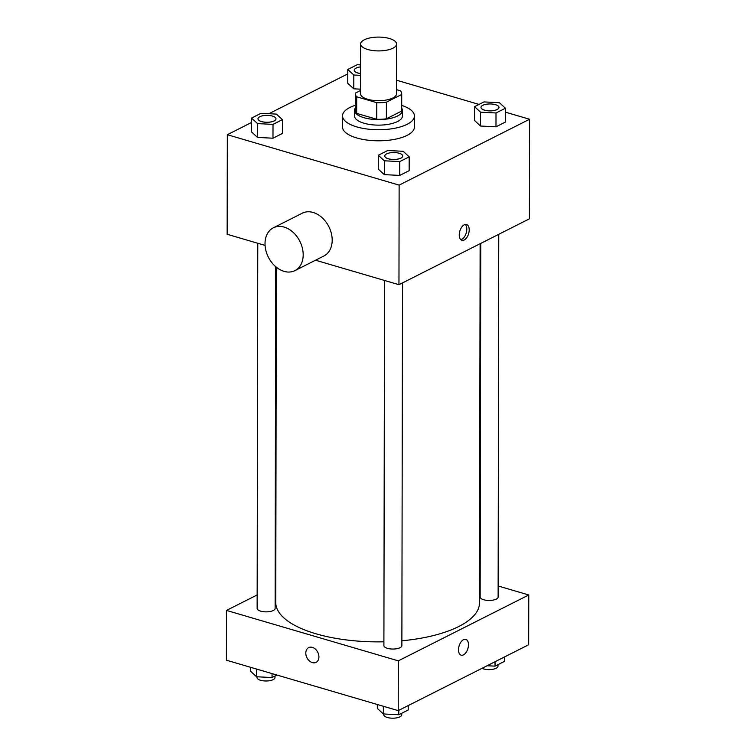 <?xml version="1.0" encoding="UTF-8"?>
<svg xmlns="http://www.w3.org/2000/svg" width="756" height="756" viewBox="0 0 756 756"><rect width="100%" height="100%" fill="white"/><g stroke="black" fill="none" stroke-linecap="round" stroke-linejoin="round"><path stroke-width="1.13" d="M389.472 38.518A17.974 6.917 -179.9 0 1 396.579 44.037A17.974 6.917 -179.9 0 1 378.595 50.917A17.974 6.917 -179.9 0 1 360.631 43.971A17.974 6.917 -179.9 0 1 370.62 37.8A17.974 6.917 -179.9 0 1 389.472 38.518M396.579 44.037L396.494 93.82A17.974 6.917 -179.9 0 1 378.501 100.699A17.974 6.917 -179.9 0 1 360.536 93.763L360.631 43.971M360.546 90.484L355.377 93.092A23.2 8.921 -179.9 0 0 355.311 93.753A23.2 8.921 -179.9 0 0 356.69 96.787L376.781 102.684A23.2 8.921 -179.9 0 0 386.401 102.192L401.653 94.491A23.2 8.921 -179.9 0 0 401.719 93.829A23.2 8.921 -179.9 0 0 400.34 90.786L396.503 89.662M386.401 102.192L386.373 118.786L401.625 111.085L401.653 94.491M401.719 93.829L401.691 110.423A23.2 8.921 -179.9 0 1 401.625 111.085M386.373 118.786A23.2 8.921 -179.9 0 1 376.753 119.278L376.781 102.684M355.311 93.753L355.282 110.348A23.2 8.921 -179.9 0 0 356.662 113.381L376.753 119.278M355.292 108.032A23.965 9.214 0.1 0 0 354.517 110.338A23.965 9.214 0.1 0 0 370.837 119.108A23.965 9.214 0.1 0 0 397.58 115.989A23.965 9.214 0.1 0 0 402.457 110.423A23.965 9.214 0.1 0 0 401.691 108.108M402.457 110.423L402.447 115.961A23.965 9.214 -179.9 0 1 397.571 121.518A23.965 9.214 -179.9 0 1 370.827 124.636A23.965 9.214 -179.9 0 1 354.507 115.876L354.517 110.338M356.662 113.381L356.69 96.787M401.701 105.396A35.957 13.825 -179.9 0 1 414.43 115.98A35.957 13.825 -179.9 0 1 378.454 129.739A35.957 13.825 -179.9 0 1 342.525 115.857A35.957 13.825 -179.9 0 1 355.292 105.311M414.43 115.98L414.411 127.046A35.957 13.825 -179.9 0 1 378.435 140.805A35.957 13.825 -179.9 0 1 342.506 126.913L342.525 115.857M378.293 155.273L378.265 169.108L384.294 174.636L399.744 175.411L409.157 170.658L409.185 156.823L403.156 151.294L387.705 150.52L378.293 155.273L384.322 160.801L399.763 161.576L409.185 156.823M251.531 118.078L251.512 131.903L257.541 137.431L272.982 138.206L282.404 133.453L282.423 119.628L276.394 114.099L260.952 113.324L251.531 118.078L257.569 123.606L273.01 124.381L282.423 119.628M251.531 122.481L227.329 134.71L399.13 185.125L529.587 119.25L505.424 112.162M479.02 104.413L396.522 80.202M347.779 73.88L268.881 113.721M474.541 106.672L474.513 120.506L480.542 126.035L495.993 126.81L505.405 122.056L505.433 108.221L499.404 102.693L483.953 101.918L474.541 106.672L480.57 112.2L496.012 112.975L505.433 108.221M360.593 64.893L357.201 64.723L347.779 69.476L347.76 83.302L353.789 88.83L360.546 89.17L353.789 88.83L353.817 75.005L360.574 75.345M315.535 260.215L398.96 284.7L529.417 218.824L529.587 119.25M398.96 284.7L399.13 185.125M469.202 229.881A8.24 4.593 -73.6 0 1 461.907 240.304A8.24 4.593 -73.6 0 1 459.818 231.109A8.24 4.593 -73.6 0 1 466.546 224.494A8.24 4.593 -73.6 0 1 469.202 229.881M227.329 134.71L227.15 234.275L265.072 245.407M273.303 227.839L302.296 213.192A23.965 17.634 63.2 0 1 313.135 212.464A23.965 17.634 63.2 0 1 331.336 233.368A23.965 17.634 63.2 0 1 323.908 255.991L294.916 270.629A23.965 17.634 63.2 0 1 268.371 257.182A23.965 17.634 63.2 0 1 273.303 227.839A23.965 17.634 63.2 0 1 284.152 227.102A23.965 17.634 63.2 0 1 302.343 248.006A23.965 17.634 63.2 0 1 294.916 270.629M465.252 224.438A8.24 4.593 -73.6 0 1 466.802 229.181A8.24 4.593 -73.6 0 1 460.791 239.652M480.126 243.715L479.502 602.872A101.871 39.17 -179.9 0 1 401.88 640.786M383.897 641.806A101.871 39.17 -179.9 0 1 275.76 602.523L276.346 267.199M402.504 282.905L401.871 645.615A8.987 3.459 -179.9 0 1 392.874 649.054A8.987 3.459 -179.9 0 1 383.897 645.586L384.53 280.457M498.752 234.303L498.119 597.013A8.987 3.459 -179.9 0 1 489.123 600.453A8.987 3.459 -179.9 0 1 480.145 596.985L480.759 243.394M275.713 266.67L275.118 608.41A8.987 3.459 -179.9 0 1 266.121 611.859A8.987 3.459 -179.9 0 1 257.135 608.382L257.777 243.262M257.163 594.944L226.498 610.423L398.308 660.848L528.765 594.972L498.138 585.985M480.173 580.712L479.54 580.523M275.789 585.531L275.156 585.853M226.498 610.423L226.413 660.205L398.214 710.631L398.308 660.848M398.214 710.631L528.671 644.755L528.765 594.972M465.819 639.359A8.24 4.593 -73.6 0 1 468.474 644.755A8.24 4.593 -73.6 0 1 461.179 655.178A8.24 4.593 -73.6 0 1 459.09 645.974A8.24 4.593 -73.6 0 1 465.819 639.368A8.24 4.593 -73.6 0 1 468.484 644.755A8.24 4.593 -73.6 0 1 461.179 655.178M312.379 647.391A8.24 6.057 63.2 0 1 318.635 654.573A8.24 6.057 63.2 0 1 316.084 662.35A8.24 6.057 63.2 0 1 306.955 657.729A8.24 6.057 63.2 0 1 308.656 647.637A8.24 6.057 63.2 0 1 312.379 647.391M316.084 662.35A8.24 6.057 63.2 0 1 306.955 657.729A8.24 6.057 63.2 0 1 308.656 647.637M250.576 667.302L250.567 671.233L256.596 676.762L272.047 677.537L276.98 675.051M256.596 676.762L256.615 669.069M272.047 677.537L272.056 673.605M274.995 676.053L274.995 677.556A8.987 3.459 -179.9 0 1 265.999 680.995A8.987 3.459 -179.9 0 1 257.012 677.527L257.021 676.79M487.119 665.743L495.048 666.14L504.469 661.387L504.469 656.973M495.048 666.14L495.057 661.727M498.006 664.647L497.996 666.159A8.987 3.459 -179.9 0 1 492.014 669.41A8.987 3.459 -179.9 0 1 482.026 668.313M377.329 704.497L377.329 708.438L383.358 713.966L398.799 714.741L408.221 709.988L408.221 705.575M383.358 713.966L383.368 706.274M398.799 714.741L398.809 710.328M401.757 713.248L401.748 714.76A8.987 3.459 -179.9 0 1 392.751 718.2A8.987 3.459 -179.9 0 1 383.774 714.732L383.774 713.985M347.779 69.476L353.817 75.005M360.574 73.549A8.987 3.459 -179.9 0 1 354.243 70.232A8.987 3.459 -179.9 0 1 354.243 70.213A8.987 3.459 -179.9 0 1 360.584 66.897M347.76 83.302L353.789 88.83M360.574 73.502A8.987 3.459 -179.9 0 1 354.243 70.195L354.243 70.195M275.968 118.862L275.968 118.824A8.987 3.459 -179.9 0 1 275.968 118.862A8.987 3.459 -179.9 0 1 266.972 122.311A8.987 3.459 -179.9 0 1 257.994 118.834A8.987 3.459 -179.9 0 1 257.994 118.815L257.994 118.786A8.987 3.459 -179.9 0 1 262.984 115.706A8.987 3.459 -179.9 0 1 272.415 116.065A8.987 3.459 -179.9 0 1 275.968 118.824A8.987 3.459 -179.9 0 1 266.972 122.264A8.987 3.459 -179.9 0 1 257.994 118.786M251.512 131.903L257.541 137.431L257.569 123.606M257.541 137.431L272.982 138.206L273.01 124.381M272.982 138.206L282.404 133.453M498.979 107.418L498.969 107.465A8.987 3.459 -179.9 0 1 498.969 107.465A8.987 3.459 -179.9 0 1 489.982 110.905A8.987 3.459 -179.9 0 1 480.996 107.437A8.987 3.459 -179.9 0 1 480.996 107.409A8.987 3.459 -179.9 0 1 485.995 104.3A8.987 3.459 -179.9 0 1 495.426 104.659A8.987 3.459 -179.9 0 1 498.979 107.418A8.987 3.459 -179.9 0 1 489.982 110.858A8.987 3.459 -179.9 0 1 480.996 107.39L480.996 107.437M474.513 120.506L480.542 126.035L480.57 112.2M480.542 126.035L495.993 126.81L496.012 112.975M495.993 126.81L505.405 122.056M402.721 156.019L402.721 156.067A8.987 3.459 -179.9 0 1 402.721 156.067A8.987 3.459 -179.9 0 1 393.734 159.507A8.987 3.459 -179.9 0 1 384.747 156.038A8.987 3.459 -179.9 0 1 384.747 156.01L384.747 155.991A8.987 3.459 -179.9 0 1 389.746 152.901A8.987 3.459 -179.9 0 1 399.168 153.26A8.987 3.459 -179.9 0 1 402.721 156.019A8.987 3.459 -179.9 0 1 393.734 159.459A8.987 3.459 -179.9 0 1 384.747 155.991M378.265 169.108L384.294 174.636L384.322 160.801M384.294 174.636L399.744 175.411L399.763 161.576M399.744 175.411L409.157 170.658"/></g></svg>
